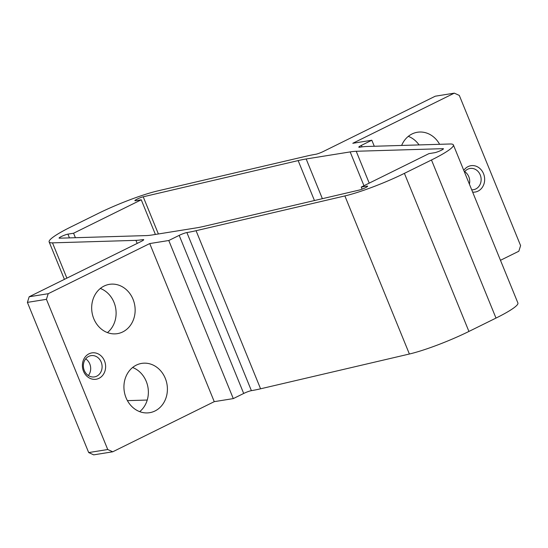 <?xml version="1.0" encoding="UTF-8"?>
<svg xmlns="http://www.w3.org/2000/svg" width="548" height="548" viewBox="0 0 548 548"><rect width="100%" height="100%" fill="white"/><g stroke="black" fill="none" stroke-linecap="round" stroke-linejoin="round"><path stroke-width="0.82" d="M472.657 192.136A13.344 11.576 80.9 0 0 478.034 191.129A13.344 11.576 80.9 0 0 483.528 173.695A13.344 11.576 80.9 0 0 468.033 166.626A13.344 11.576 80.9 0 0 463.772 170.373M471.698 189.793A10.761 9.337 80.9 0 0 473.472 189.704A10.761 9.337 80.9 0 0 475.794 188.957A10.761 9.337 80.9 0 0 480.678 176.223A10.761 9.337 80.9 0 0 470.061 168.455A10.761 9.337 80.9 0 0 467.732 169.202A10.761 9.337 80.9 0 0 464.444 172.017M469.396 184.149A10.761 9.337 80.9 0 0 464.718 171.654M99.003 378.319A13.344 11.576 80.9 0 0 104.497 360.885A13.344 11.576 80.9 0 0 89.002 353.816A13.344 11.576 80.9 0 0 83.515 371.249A13.344 11.576 80.9 0 0 99.003 378.319M96.77 376.154A10.761 9.337 80.9 0 0 101.647 363.42A10.761 9.337 80.9 0 0 91.03 355.645A10.761 9.337 80.9 0 0 88.701 356.392A10.761 9.337 80.9 0 0 83.823 369.126A10.761 9.337 80.9 0 0 94.441 376.901A10.761 9.337 80.9 0 0 96.77 376.154M88.365 375.531A10.761 9.337 80.9 0 0 85.687 358.851M439.612 144.302A24.968 21.653 80.9 0 0 417.412 132.253A24.968 21.653 80.9 0 0 412.014 133.979A24.968 21.653 80.9 0 0 401.643 145.446M419.056 144.919A24.968 21.653 80.9 0 0 408.308 136.356M122.766 331.917A24.968 21.653 80.9 0 0 134.089 302.38A24.968 21.653 80.9 0 0 109.449 284.344A24.968 21.653 80.9 0 0 104.052 286.077A24.968 21.653 80.9 0 0 92.728 315.614A24.968 21.653 80.9 0 0 117.368 333.65A24.968 21.653 80.9 0 0 122.766 331.917M107.435 332.595A24.968 21.653 80.9 0 0 115.751 308.62A24.968 21.653 80.9 0 0 100.346 288.454M155.022 410.966A24.968 21.653 80.9 0 0 166.345 381.422A24.968 21.653 80.9 0 0 141.713 363.393A24.968 21.653 80.9 0 0 136.315 365.119A24.968 21.653 80.9 0 0 124.985 394.663A24.968 21.653 80.9 0 0 149.625 412.692A24.968 21.653 80.9 0 0 155.022 410.966M139.692 411.644A24.968 21.653 80.9 0 0 148.008 387.669A24.968 21.653 80.9 0 0 132.602 367.496M158.393 233.969L143.22 196.801A5.165 0.664 -22.2 0 0 137.123 199.116A5.165 0.664 -22.2 0 0 134.877 200.657A5.165 0.664 -22.2 0 0 135.603 200.712L141.254 199.801L73.576 233.229L67.918 234.14A5.165 0.664 -22.2 0 0 61.321 236.551A5.165 0.664 -22.2 0 0 59.074 238.099A5.165 0.664 -22.2 0 0 59.417 238.188L146.302 235.585A82.645 10.645 157.8 0 0 152.358 234.941L196.355 227.879A82.645 10.645 157.8 0 0 204.377 226.262L359.303 190.053A5.165 0.664 -22.2 0 0 364.694 188.08A5.165 0.664 -22.2 0 0 367.646 186.197A5.165 0.664 -22.2 0 0 366.92 186.142L361.269 187.053L428.954 153.625L434.605 152.714A5.165 0.664 -22.2 0 0 440.106 150.816A5.165 0.664 -22.2 0 0 443.448 148.755A5.165 0.664 -22.2 0 0 443.106 148.666L356.221 151.269A82.645 10.645 157.8 0 0 350.165 151.912L363.961 185.717M48.21 293.707L46.436 299.331L27.4 302.386L29.174 296.763L48.21 293.707L149.734 243.565L168.777 240.51L179.182 235.373A6.028 0.774 157.8 0 1 186.882 232.558A94.701 12.2 -22.2 0 0 196.068 230.708L344.877 195.931A50.423 6.494 -22.2 0 0 404.403 173.36L431.482 159.989A50.423 6.494 -22.2 0 0 453.381 144.912A50.423 6.494 -22.2 0 0 450.031 143.994L366.578 146.494A94.701 12.2 -22.2 0 0 359.646 147.234A6.028 0.774 157.8 0 1 358.803 147.172A6.028 0.774 157.8 0 1 361.42 145.371L371.825 140.233L374.291 146.261M149.734 243.565L214.254 401.657L233.29 398.601L168.777 240.51M27.4 302.386L88.687 452.573L107.73 449.518L112.724 451.799L214.254 401.657M66.883 278.137L52.492 242.86L135.945 240.36A94.701 12.2 -22.2 0 0 142.877 239.62A6.028 0.774 157.8 0 1 143.72 239.681A6.028 0.774 157.8 0 1 141.103 241.483L29.174 296.763M112.724 451.799L93.687 454.854L88.687 452.573M186.882 232.558L251.395 390.649A6.028 0.774 -22.2 0 0 243.696 393.464L233.29 398.601M371.825 140.233L352.789 143.288L454.313 93.146L435.276 96.201L323.341 151.481A6.028 0.774 157.8 0 1 315.641 154.296A94.701 12.2 -22.2 0 0 306.455 156.146L157.646 190.923A50.423 6.494 -22.2 0 0 98.119 213.494L71.041 226.865A50.423 6.494 157.8 0 0 49.142 241.942L64.411 279.364M143.22 196.801L298.153 160.591A82.645 10.645 157.8 0 1 306.168 158.975L350.165 151.912M52.492 242.86A50.423 6.494 157.8 0 1 49.142 241.942M127.424 400.636L147.248 400.047M500.475 260.3L518.826 251.237L520.6 245.614L459.313 95.427L454.313 93.146M431.482 159.989L495.995 318.08A50.423 6.494 -22.2 0 0 517.901 303.003L453.381 144.912M495.995 318.08L468.924 331.444L404.403 173.36M344.877 195.931L409.39 354.015A50.423 6.494 -22.2 0 0 468.924 331.444M409.39 354.015L260.581 388.799L196.068 230.708M251.395 390.649A94.701 12.2 -22.2 0 0 260.581 388.799M362.125 189.149L361.269 187.053M141.254 199.801L155.399 234.455M75.398 237.709L73.576 233.229M46.436 299.331L107.73 449.518M243.696 393.464L179.182 235.373M362.036 146.885L361.42 145.371M367.167 186.738L366.92 186.142M443.27 149.063L443.106 148.666M369.222 183.121L356.221 151.269M298.153 160.591L314.449 200.534M322.375 198.684L306.168 158.975M135.945 240.36L137.192 243.415M143.165 240.319L142.877 239.62M69.445 237.887L67.918 234.14"/></g></svg>
